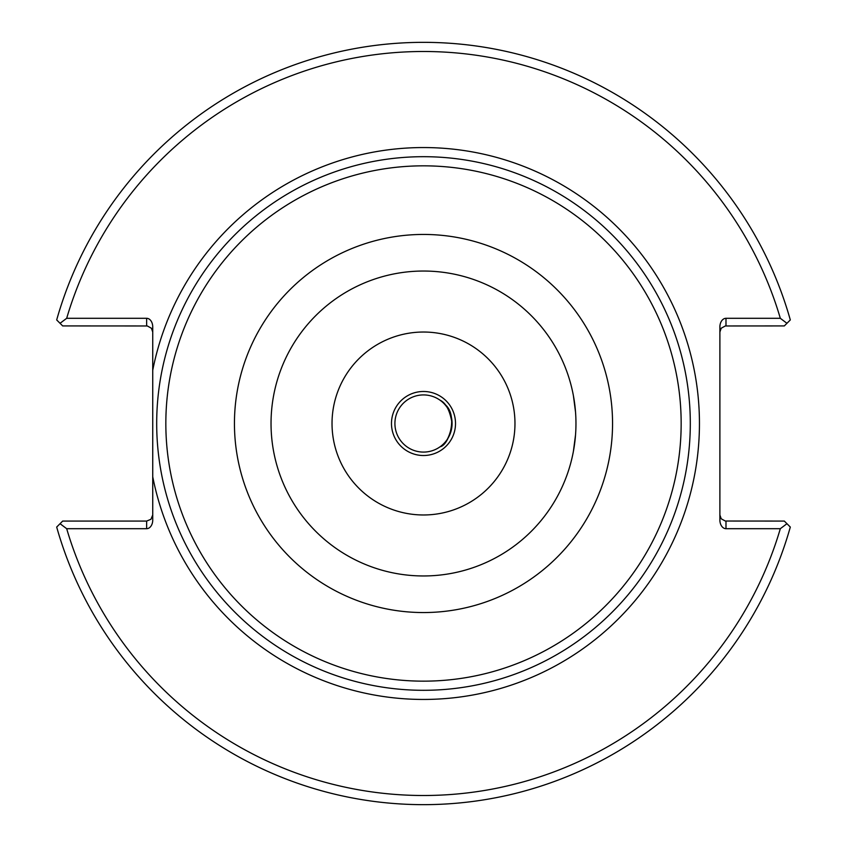 <?xml version="1.0" encoding="UTF-8"?>
<svg xmlns="http://www.w3.org/2000/svg" width="847" height="847" viewBox="0 0 847 847"><rect width="100%" height="100%" fill="white"/><g stroke="black" fill="none" stroke-linecap="round" stroke-linejoin="round"><path stroke-width="1.27" d="M423.5 575.96A152.46 152.46 0 0 1 291.463 347.27A152.46 152.46 0 0 1 555.537 347.27A152.46 152.46 0 0 1 423.5 575.96A152.46 152.46 0 0 0 555.537 347.27A152.46 152.46 0 0 0 291.463 347.27A152.46 152.46 0 0 0 423.5 575.96M575.537 412.129L573.408 395.729M575.96 423.5C573.133 387.164 573.133 387.164 575.96 423.5C573.133 459.836 573.133 459.836 575.96 423.5M575.537 434.871L573.408 451.271M423.5 690.305A266.805 266.805 0 0 0 654.562 290.098A266.805 266.805 0 0 0 192.438 290.098A266.805 266.805 0 0 0 423.5 690.305M152.735 332.024L151.401 328.223L147.314 325.968L62.678 325.926L60.052 323.3L66.68 318.303L146.637 318.303A8.629 6.098 -90 0 1 152.735 326.931L152.735 520.069A8.629 6.098 90 0 1 146.637 528.697L66.68 528.697L60.052 523.7L62.678 521.074L146.637 521.074L146.637 528.697M440.08 400.208C446.041 403.034 450.043 410.795 452.086 423.5C450.043 436.205 446.041 443.966 440.08 446.793C449.513 445.056 458.291 414.162 444.559 404.178M423.5 452.086A28.586 28.586 0 0 1 398.746 409.207A28.586 28.586 0 0 1 448.254 409.207A28.586 28.586 0 0 1 423.5 452.086M423.5 455.517A32.017 32.017 0 0 1 395.771 407.492A32.017 32.017 0 0 1 451.229 407.492A32.017 32.017 0 0 1 423.5 455.517M423.5 514.976A91.476 91.476 0 0 0 502.716 377.762A91.476 91.476 0 0 0 344.284 377.762A91.476 91.476 0 0 0 423.5 514.976M60.052 323.3L56.685 319.944A381.15 381.15 0 0 1 790.315 319.944L786.948 323.3L780.32 318.303L725.985 318.303A8.629 6.098 -90 0 0 719.886 326.931L719.886 520.069A8.629 6.098 90 0 0 725.985 528.697L780.32 528.697L786.948 523.7L784.322 521.074L725.297 521.032L721.21 518.777L719.886 514.976M719.886 332.024L721.21 328.223L725.297 325.968L784.322 325.926L786.948 323.3M786.948 523.7L790.315 527.056A381.15 381.15 0 0 1 56.685 527.056L60.052 523.7M152.735 514.976L150.946 519.285L146.637 521.074M66.68 318.303A372.002 372.002 0 0 1 780.32 318.303M780.32 528.697A372.002 372.002 0 0 1 66.68 528.697M423.5 612.55A189.05 189.05 0 0 0 587.225 328.975A189.05 189.05 0 0 0 259.775 328.975A189.05 189.05 0 0 0 423.5 612.55M423.5 681.157A257.657 257.657 0 0 1 200.358 294.671A257.657 257.657 0 0 1 646.642 294.671A257.657 257.657 0 0 1 423.5 681.157M152.735 476.734A275.953 275.953 0 0 0 576.638 653.058A275.953 275.953 0 0 0 576.638 193.942A275.953 275.953 0 0 0 152.735 370.266M725.985 528.697L725.985 521.074M725.985 325.926L725.985 318.303M146.637 318.303L146.637 325.926"/></g></svg>

